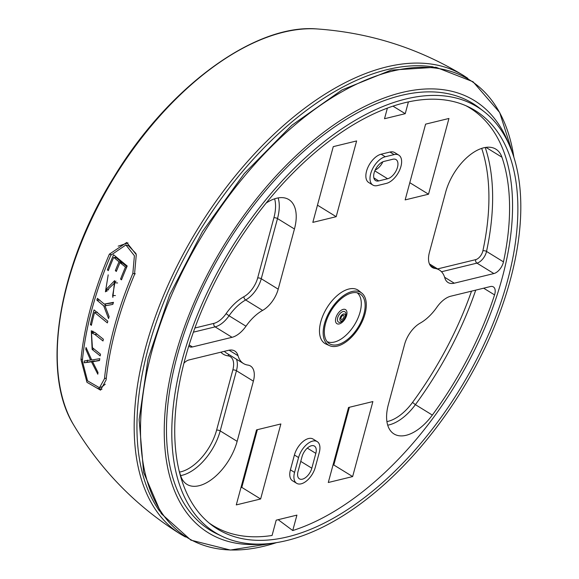 <?xml version="1.0" encoding="UTF-8"?>
<svg xmlns="http://www.w3.org/2000/svg" width="579" height="579" viewBox="0 0 579 579"><rect width="100%" height="100%" fill="white"/><g stroke="black" fill="none" stroke-linecap="round" stroke-linejoin="round"><path stroke-width="0.87" d="M483.631 111.277L479.065 107.759A250.541 135.718 121.6 0 0 401.117 95.455A250.541 135.718 121.6 0 0 194.16 307.036A250.541 135.718 121.6 0 0 216.778 533.78L221.974 536.27A249.94 135.392 121.6 0 0 286.728 540.547A249.94 135.392 121.6 0 0 487.641 342.095A249.94 135.392 121.6 0 0 483.631 111.277A249.94 135.392 121.6 0 0 405.872 98.995A249.94 135.392 121.6 0 0 199.408 310.069A249.94 135.392 121.6 0 0 221.974 536.27M404.866 102.715A245.735 133.112 121.6 0 0 207.333 297.823A245.735 133.112 121.6 0 0 211.284 524.762A245.735 133.112 121.6 0 0 287.734 536.834A245.735 133.112 121.6 0 0 490.717 329.306A245.735 133.112 121.6 0 0 468.534 106.912A245.735 133.112 121.6 0 0 404.866 102.715M209.033 522.953A245.134 132.794 121.6 0 0 272.072 535.474L276.197 520.166L296.918 515.122L292.75 530.545A245.134 132.794 121.6 0 0 487.229 322.04A245.134 132.794 121.6 0 0 465.907 105.718M278.181 519.681L292.75 530.545M408.412 101.897L405.228 113.687L384.514 118.731L387.38 108.121M266.181 203.026A42.535 23.037 -58.4 0 1 288.82 199.574A42.535 23.037 -58.4 0 1 294.443 229.002L278.202 289.174A21.908 11.869 -58.4 0 1 262.605 310.409A36.195 19.606 -58.4 0 0 245.988 326.209A21.741 11.775 -58.4 0 1 232.049 337.311L215.106 326.874A21.741 11.775 121.6 0 0 229.045 315.779L245.988 326.209M189.13 344.918L192.438 346.951L232.049 337.311M192.438 346.951A10.523 5.696 -58.4 0 1 189.434 346.618A10.523 5.696 -58.4 0 1 188.768 346.076M183.905 363.214A10.523 5.696 -58.4 0 1 188.928 359.964L228.539 350.317A21.741 11.775 -58.4 0 1 234.756 351.012A21.741 11.775 -58.4 0 1 238.034 355.709A36.195 19.606 -58.4 0 0 243.491 363.54A36.195 19.606 -58.4 0 0 247.848 365.081A21.908 11.869 -58.4 0 1 250.49 366.008A21.908 11.869 -58.4 0 1 253.385 381.163L236.442 370.734A21.908 11.869 121.6 0 0 236.478 359.226M180.634 475.591A42.535 23.037 121.6 0 0 220.201 430.906L237.144 441.343L253.385 381.163M237.144 441.343A42.535 23.037 -58.4 0 1 186.93 484.355A42.535 23.037 -58.4 0 1 180.88 476.314A240.835 130.463 -58.4 0 1 178.933 470.112M494.553 294.899A240.835 130.463 -58.4 0 1 432.347 415.085A42.535 23.037 -58.4 0 1 393.988 433.939A42.535 23.037 -58.4 0 1 388.371 404.518L404.605 344.339A21.908 11.869 -58.4 0 1 420.209 323.111A36.195 19.606 -58.4 0 0 436.819 307.304A21.741 11.775 -58.4 0 1 450.759 296.209L490.37 286.562A10.523 5.696 -58.4 0 1 493.38 286.902A10.523 5.696 -58.4 0 1 494.553 294.899L483.66 288.197M493.88 273.556L454.269 283.196A21.741 11.775 -58.4 0 1 448.059 282.509A21.741 11.775 -58.4 0 1 444.781 277.804A36.195 19.606 -58.4 0 0 439.323 269.98A36.195 19.606 -58.4 0 0 434.959 268.439A21.908 11.869 -58.4 0 1 432.318 267.505A21.908 11.869 -58.4 0 1 429.43 252.357L445.664 192.177A42.535 23.037 -58.4 0 1 495.877 149.158A42.535 23.037 -58.4 0 1 501.928 157.198A240.835 130.463 -58.4 0 1 503.469 261.867A10.523 5.696 -58.4 0 1 493.88 273.556L476.937 263.127A10.523 5.696 121.6 0 0 486.526 251.431L503.469 261.867M329.567 345.67L325.991 344.064A31.404 17.015 -58.4 0 1 326.903 307.862A31.404 17.015 -58.4 0 1 358.842 290.709L361.889 293.169A30.897 16.74 -58.4 0 1 359.002 327.555A30.897 16.74 -58.4 0 1 329.567 345.67A30.897 16.74 -58.4 0 1 330.464 310.054A30.897 16.74 -58.4 0 1 361.889 293.169M260.63 498.982L236.283 504.91L256.526 429.886L280.866 423.958L260.63 498.982L241.798 487.388L240.951 487.598M352.64 476.575L372.883 401.558L348.536 407.486L328.293 482.502L352.64 476.575L333.815 464.988L332.968 465.19M336.182 216.691L312.826 222.379L333.265 146.632L356.621 140.943L336.182 216.691L317.473 205.169M428.518 194.211L405.155 199.9L425.594 124.152L448.949 118.463L428.518 194.211L409.802 182.689M296.651 483.313L292.504 480.765A15.778 8.547 -58.4 0 1 290.419 469.844L294.422 455.007A15.778 8.547 -58.4 0 1 313.058 439.048L317.198 441.603A15.778 8.547 121.6 0 0 298.569 457.562L294.566 472.399A15.778 8.547 121.6 0 0 296.651 483.313A15.778 8.547 121.6 0 0 315.28 467.354L319.282 452.517A15.778 8.547 121.6 0 0 317.198 441.603M372.825 185.048L368.685 182.494A16.306 8.83 -58.4 0 1 367.831 167.563A16.306 8.83 -58.4 0 1 381.12 154.209L389.993 152.045A16.306 8.837 -58.4 0 1 394.654 152.567L398.793 155.114A16.306 8.837 121.6 0 0 394.133 154.593L385.259 156.757A16.306 8.83 121.6 0 0 371.971 170.117A16.306 8.83 121.6 0 0 372.825 185.048A16.306 8.83 121.6 0 0 377.486 185.562L386.359 183.405A16.306 8.837 121.6 0 0 399.655 170.045A16.306 8.837 121.6 0 0 398.793 155.114M405.228 113.687L392.975 106.145M257.373 429.683L241.798 487.388M333.815 464.988L349.383 407.276M358.227 327.084A29.232 15.836 -58.4 0 1 328.582 343.115A29.232 15.836 -58.4 0 1 331.231 310.525A29.232 15.836 -58.4 0 1 359.168 293.437A29.232 15.836 -58.4 0 1 358.227 327.084M311.828 468.194A10.523 5.696 121.6 0 1 299.408 478.833A10.523 5.696 121.6 0 1 298.019 471.559L302.021 456.722A10.523 5.696 121.6 0 1 314.44 446.083A10.523 5.696 121.6 0 1 315.83 453.357L311.828 468.194L300.762 461.383M378.746 180.916A11.044 5.985 121.6 0 1 375.583 180.568A11.044 5.985 121.6 0 1 375.004 170.45A11.044 5.985 121.6 0 1 384.007 161.403L392.88 159.239A11.044 5.985 121.6 0 1 396.036 159.594A11.044 5.985 121.6 0 1 396.622 169.705A11.044 5.985 121.6 0 1 387.612 178.759L378.746 180.916L373.846 177.905M327.092 341.624A28.747 15.575 121.6 0 0 354.507 324.79A28.747 15.575 121.6 0 0 357.163 292.786M375.192 170.031A11.044 5.985 121.6 0 0 382.871 161.787M262.692 544.05A253.768 137.469 -58.4 0 1 224.218 244.881A253.768 137.469 -58.4 0 1 508.905 144.128M106.109 379.947A266.499 144.366 -58.4 0 1 134.494 274.591L136.297 254.673L126.743 242.463L109.351 254.188A257.988 139.756 -58.4 0 0 80.973 359.545L86.959 382.299L100.543 390.159L106.109 379.947M125.889 244.953L110.792 255.281A258.654 140.118 -58.4 0 0 82.334 360.898L87.538 380.823L99.487 387.749L104.488 378.673A266.145 144.171 -58.4 0 1 132.837 273.462L134.4 255.723L125.889 244.953L128.422 245.684L136.014 253.595M116.343 271.442A262.374 142.13 -58.4 0 1 119.983 262.634L125.477 267.049A264.169 143.1 -58.4 0 0 120.555 279.107L121.51 279.852A264.444 143.252 -58.4 0 1 127.192 266.007L113.585 254.76A259.508 140.581 -58.4 0 0 107.383 269.843L108.295 270.632A259.913 140.798 -58.4 0 1 113.723 257.351L118.999 261.824A262.019 141.942 -58.4 0 0 115.359 270.632L116.343 271.442M108.562 318.551L103.713 305.878L96.867 300.117A259.493 140.574 -58.4 0 1 97.417 298.323L104.256 304.084L113.484 302.339A264.458 143.259 -58.4 0 0 112.818 304.388L104.994 305.878L109.113 316.583A264.458 143.259 -58.4 0 0 108.562 318.551M94.543 312.457L107.368 322.916A264.458 143.259 -58.4 0 1 107.832 321.193L94.059 309.917A259.493 140.574 -58.4 0 0 90.404 324.544L91.359 325.362A259.913 140.798 -58.4 0 1 94.543 312.457L97.518 312.247M100.196 355.89A264.444 143.252 -58.4 0 1 100.485 354.16L92.416 347.69L91.482 332.867L94.92 334.503L102.997 340.973A264.444 143.252 -58.4 0 1 103.373 339.222L95.296 332.751L91.287 330.775L92.133 349.419L100.196 355.89M97.815 374.208A264.458 143.259 -58.4 0 1 97.996 372.442L92.597 361.716L99.508 360.558A264.458 143.259 -58.4 0 1 99.791 358.662L91.728 359.993L86.047 347.487A259.493 140.574 -58.4 0 0 85.786 349.267L90.563 360.037L84.324 360.978A259.493 140.574 -58.4 0 0 84.143 362.794L91.468 361.795L97.815 374.208M105.776 289.746L108.201 274.866L105.429 291.838L114.859 282.755L112.644 295.522L112.862 297.374L114.642 280.627L105.776 289.746L108.606 289.862M102.403 386.562L105.255 384.181M96.91 388.118L101.962 389.334M118.196 246.147L127.995 242.934M126.939 266.608L122.625 263.127L119.983 262.634M116.596 270.806L115.359 270.632M121.409 262.902L121.648 262.323L118.999 261.824M121.648 262.323L116.43 257.901L113.723 257.351M108.541 270.002L107.383 269.843M115.293 257.669L115.742 256.627M126.656 267.259L125.477 267.049M121.749 279.23L120.555 279.107M105.277 305.821L103.713 305.878M99.805 300.081L96.867 300.117M104.51 304.076L106.377 305.611M113.31 302.853L104.256 304.084M96.338 312.334A255.918 138.634 -58.4 0 1 96.44 311.958M91.576 324.399L90.404 324.544M91.793 332.816L92.893 331.108M91.482 332.867L94.797 332.36M99.559 360.203L92.597 361.716M94.601 361.144L91.468 361.795M94.493 360.92L84.143 362.794M87.255 361.889L87.429 360.102M91.612 359.747L90.563 360.037M86.734 349.05L85.786 349.267M105.812 289.746L106.941 291.403M115.402 295.572L112.644 295.522M114.164 282.856L115.995 281.155M193.393 332.165L215.106 326.874A2.627 1.94 76.3 0 1 213.846 323.393A19.107 10.35 121.6 0 0 226.107 313.637L229.045 315.779A36.195 19.606 121.6 0 1 245.662 299.973L262.605 310.409M226.107 313.637A38.829 21.032 121.6 0 1 243.925 296.687A2.627 1.585 60.9 0 0 245.662 299.973A21.908 11.869 121.6 0 0 261.259 278.745L278.202 289.174M294.443 229.002L277.5 218.565L261.259 278.745A2.627 1.064 -164.9 0 0 257.655 278.007A19.273 10.444 121.6 0 1 243.925 296.687M257.655 278.007L273.889 217.827A2.627 1.064 -164.9 0 1 277.5 218.565A42.535 23.037 121.6 0 0 278.166 197.909M179.512 472.088A39.9 21.618 121.6 0 0 216.597 430.168A2.627 1.064 -164.9 0 1 220.201 430.906L236.442 370.734A2.627 1.064 15.1 0 0 232.83 369.995A19.273 10.444 121.6 0 0 227.967 355.839A2.627 2.15 98 0 1 229.023 354.63M229.081 350.201L238.034 355.709M224.363 351.337A36.195 19.606 121.6 0 0 226.548 353.11L243.491 363.54M387.706 425.174A42.535 23.037 121.6 0 0 415.404 404.656L432.347 415.085M386.91 421.606A39.9 21.618 121.6 0 0 412.53 402.419L415.404 404.656A240.835 130.463 121.6 0 0 475.728 290.13M485.976 147.377L501.928 157.198M441.502 271.754L476.937 263.127A2.627 1.94 -103.7 0 1 475.685 259.645A7.889 4.277 121.6 0 0 482.872 250.873A2.627 1.209 -167.9 0 1 486.526 251.431A240.835 130.463 121.6 0 0 485.231 147.493M430.298 265.573L434.959 268.439M444.614 277.254L454.269 283.196M294.422 455.007L298.569 457.562M290.419 469.844L294.566 472.399M389.993 152.045L394.133 154.593M381.12 154.209L385.259 156.757M194.884 328.011L213.846 323.393M273.889 217.827A39.9 21.618 121.6 0 0 274.62 198.814M216.597 430.168L232.83 369.995M220.852 352.191A38.829 21.032 121.6 0 0 227.967 355.839M412.53 402.419A238.208 129.037 121.6 0 0 471.501 291.157M482.872 250.873A238.208 129.037 121.6 0 0 481.706 148.39M475.685 259.645L437.594 268.917M307.319 448.117L315.83 453.357M374.823 170.885L387.612 178.759M345.033 318.986A8.236 4.458 -58.4 0 1 336.92 323.668A8.236 4.458 -58.4 0 1 337.427 314.317A8.236 4.458 -58.4 0 1 345.547 309.635A8.236 4.458 -58.4 0 1 345.033 318.986M344.469 318.638A6.087 3.293 -58.4 0 1 338.469 322.098A6.087 3.293 -58.4 0 1 338.845 315.193A6.087 3.293 -58.4 0 1 344.845 311.734A6.087 3.293 -58.4 0 1 344.469 318.638M344.404 318.602A3.952 2.142 -58.4 0 1 340.51 320.846A3.952 2.142 -58.4 0 1 340.756 316.366A3.952 2.142 -58.4 0 1 344.65 314.115A3.952 2.142 -58.4 0 1 344.404 318.602M343.499 318.045A2.33 1.267 -58.4 0 1 341.798 319.456A2.33 1.267 -58.4 0 1 340.792 318.566L340.792 318.566A2.33 1.267 -58.4 0 1 341.342 316.72A2.33 1.267 -58.4 0 1 342.739 315.396L342.739 315.396A2.33 1.267 -58.4 0 1 343.991 315.895A2.33 1.267 -58.4 0 1 343.499 318.045M276.523 542.624A268.88 145.655 -58.4 0 1 145.083 473.007A268.88 145.655 -58.4 0 1 204.09 232.505A268.88 145.655 -58.4 0 1 392.352 71.152A268.88 145.655 -58.4 0 1 513.862 157.126L499.677 112.507L473.043 81.748L435.922 67.258L391.165 70.095L342.001 89.919L291.845 125.267L244.222 173.62L202.498 231.528L169.676 294.82L148.029 359.052L139.126 419.674L143.606 472.421L161.252 513.58L190.904 540.149L230.333 550.05L276.545 542.624M114.381 177.246A241.682 130.919 -58.4 0 1 317.118 28.95C254.926 23.464 168.207 87.241 113.969 176.993C58.421 265.761 40.639 371.682 73.49 424.668A241.682 130.919 -58.4 0 1 114.381 177.246M73.49 424.668C100.536 469.982 136.282 506.516 180.742 534.279L180.742 534.279A269.467 145.973 -58.4 0 1 197.873 228.676A269.467 145.973 -58.4 0 1 463.287 75.357L463.287 75.357C418.479 48.158 369.757 32.692 317.118 28.95M159.681 511.257A267.505 144.909 -58.4 0 1 200.189 230.102A267.505 144.909 -58.4 0 1 433.244 66.918M106.319 378L104.488 378.673M135.341 273.831L132.837 273.462M82.515 359.118L80.973 359.545M111.11 254.565L109.351 254.188M93.993 348.985L92.133 349.419M97.011 334.155L94.92 334.503M429.386 263.865L439.323 269.98M340.792 318.566L341.371 316.742L342.739 315.396M463.287 75.357L467.832 78.346M180.742 534.279L185.461 537.001M102.454 386.54L99.487 387.749M114.859 282.755L117.573 282.979"/></g></svg>
